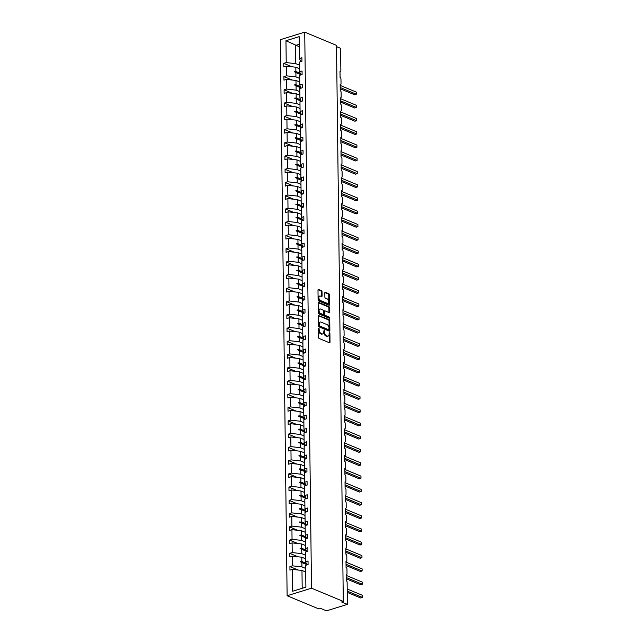 <?xml version="1.0" encoding="UTF-8"?>
<svg xmlns="http://www.w3.org/2000/svg" width="643" height="643" viewBox="0 0 643 643"><rect width="100%" height="100%" fill="white"/><g stroke="black" fill="none" stroke-linecap="round" stroke-linejoin="round"><path stroke-width="0.96" d="M318.856 328.147L318.566 337.422A0.892 0.53 72.8 0 0 319.153 338.491L329.457 342.775A0.892 0.53 72.8 0 0 330.012 342.18L329.907 333.331L329.32 332.568L329.12 334.143A2.853 1.704 72.8 0 1 328.131 336.104A2.853 1.704 72.8 0 1 327.319 336.048L326.459 335.686A2.853 1.704 72.8 0 1 324.594 332.262L324.176 330.365L323.799 331.925A2.853 1.704 72.8 0 1 322.81 333.894A2.853 1.704 72.8 0 1 321.998 333.83L321.138 333.476A2.853 1.704 72.8 0 1 319.274 330.044L318.856 328.147M322.022 291.729A0.892 0.53 72.8 0 0 321.444 290.66L318.55 289.454A0.892 0.53 72.8 0 0 317.988 290.049L318.108 299.879A0.892 0.53 72.8 0 0 318.695 300.956L328.991 305.24A0.892 0.53 72.8 0 0 329.554 304.645L329.433 294.815A0.892 0.53 72.8 0 0 328.854 293.738L325.366 292.292A0.892 0.53 72.8 0 0 324.803 292.886L324.852 297.09A0.892 0.53 72.8 0 0 325.438 298.159L327.166 298.882A2.387 1.423 72.8 0 1 328.677 301.221A2.387 1.423 72.8 0 1 327.898 303.392A2.387 1.423 72.8 0 1 327.223 303.343L320.439 300.522A2.387 1.423 72.8 0 1 318.928 298.175A2.387 1.423 72.8 0 1 319.708 296.013A2.387 1.423 72.8 0 1 320.383 296.061L321.516 296.527A0.892 0.53 72.8 0 0 322.079 295.933L322.022 291.729L321.331 291.946A0.892 0.53 72.8 0 0 320.744 290.869L318.028 289.744M311.517 588.192L304.726 32.15L280.324 39.697L287.124 595.74L311.517 588.192L343.298 601.414L341.554 601.952L347.389 604.38L347.116 582.309A1.366 0.812 72.8 0 0 346.223 580.669L346.151 574.561A1.366 0.812 -107.2 0 0 346.537 574.593A1.366 0.812 -107.2 0 0 347.011 573.652L346.955 569.063A1.366 0.812 72.8 0 0 346.063 567.431L345.99 561.315A1.366 0.812 -107.2 0 0 346.376 561.347A1.366 0.812 -107.2 0 0 346.85 560.407L346.794 555.825A1.366 0.812 72.8 0 0 345.902 554.186L345.83 548.077A1.366 0.812 -107.2 0 0 346.215 548.101A1.366 0.812 -107.2 0 0 346.69 547.161L346.633 542.579A1.366 0.812 72.8 0 0 345.741 540.94L345.669 534.831A1.366 0.812 -107.2 0 0 346.055 534.863A1.366 0.812 -107.2 0 0 346.529 533.923L346.473 529.334A1.366 0.812 72.8 0 0 345.58 527.702L345.5 521.586A1.366 0.812 -107.2 0 0 345.894 521.618A1.366 0.812 -107.2 0 0 346.36 520.677L346.304 516.096A1.366 0.812 72.8 0 0 345.42 514.456L345.339 508.348A1.366 0.812 -107.2 0 0 345.733 508.372A1.366 0.812 -107.2 0 0 346.199 507.431L346.143 502.85A1.366 0.812 72.8 0 0 345.259 501.21L345.178 495.102A1.366 0.812 -107.2 0 0 345.564 495.134A1.366 0.812 -107.2 0 0 346.038 494.194L345.982 489.604A1.366 0.812 72.8 0 0 345.09 487.973L345.018 481.856A1.366 0.812 -107.2 0 0 345.404 481.888A1.366 0.812 -107.2 0 0 345.878 480.948L345.821 476.367A1.366 0.812 72.8 0 0 344.929 474.727L344.857 468.618A1.366 0.812 -107.2 0 0 345.243 468.643A1.366 0.812 -107.2 0 0 345.717 467.702L345.661 463.121A1.366 0.812 72.8 0 0 344.769 461.481L344.696 455.373A1.366 0.812 -107.2 0 0 345.082 455.405A1.366 0.812 -107.2 0 0 345.556 454.464L345.5 449.875A1.366 0.812 72.8 0 0 344.608 448.243L344.535 442.127A1.366 0.812 -107.2 0 0 344.921 442.159A1.366 0.812 -107.2 0 0 345.395 441.219L345.339 436.637A1.366 0.812 72.8 0 0 344.447 434.998L344.375 428.889A1.366 0.812 -107.2 0 0 344.761 428.913A1.366 0.812 -107.2 0 0 345.227 427.973L345.17 423.391A1.366 0.812 72.8 0 0 344.286 421.752L344.206 415.643A1.366 0.812 -107.2 0 0 344.6 415.675A1.366 0.812 -107.2 0 0 345.066 414.735L345.01 410.146A1.366 0.812 72.8 0 0 344.126 408.514L344.045 402.397A1.366 0.812 -107.2 0 0 344.431 402.43A1.366 0.812 -107.2 0 0 344.905 401.489L344.849 396.908A1.366 0.812 72.8 0 0 343.957 395.268L343.884 389.16A1.366 0.812 -107.2 0 0 344.27 389.184A1.366 0.812 -107.2 0 0 344.744 388.243L344.688 383.662A1.366 0.812 72.8 0 0 343.796 382.022L343.724 375.914A1.366 0.812 -107.2 0 0 344.109 375.946A1.366 0.812 -107.2 0 0 344.584 375.006L344.527 370.416A1.366 0.812 72.8 0 0 343.635 368.785L343.563 362.668A1.366 0.812 -107.2 0 0 343.949 362.7A1.366 0.812 -107.2 0 0 344.423 361.76L344.367 357.178A1.366 0.812 72.8 0 0 343.475 355.539L343.402 349.43A1.366 0.812 -107.2 0 0 343.788 349.454A1.366 0.812 -107.2 0 0 344.262 348.514L344.206 343.933A1.366 0.812 72.8 0 0 343.314 342.293L343.241 336.185A1.366 0.812 -107.2 0 0 343.627 336.217A1.366 0.812 -107.2 0 0 344.101 335.276L344.045 330.687A1.366 0.812 72.8 0 0 343.153 329.055L343.081 322.939A1.366 0.812 -107.2 0 0 343.466 322.971A1.366 0.812 -107.2 0 0 343.933 322.03L343.876 317.449A1.366 0.812 72.8 0 0 342.992 315.809L342.912 309.701A1.366 0.812 -107.2 0 0 343.306 309.725A1.366 0.812 -107.2 0 0 343.772 308.785L343.716 304.203A1.366 0.812 72.8 0 0 342.832 302.564L342.751 296.455A1.366 0.812 -107.2 0 0 343.137 296.479A1.366 0.812 -107.2 0 0 343.611 295.547L343.555 290.957A1.366 0.812 72.8 0 0 342.663 289.326L342.59 283.209A1.366 0.812 -107.2 0 0 342.976 283.241A1.366 0.812 -107.2 0 0 343.45 282.301L343.394 277.72A1.366 0.812 72.8 0 0 342.502 276.08L342.43 269.972A1.366 0.812 -107.2 0 0 342.815 269.996A1.366 0.812 -107.2 0 0 343.29 269.055L343.233 264.474A1.366 0.812 72.8 0 0 342.341 262.834L342.269 256.726A1.366 0.812 -107.2 0 0 342.655 256.75A1.366 0.812 -107.2 0 0 343.129 255.818L343.073 251.228A1.366 0.812 72.8 0 0 342.18 249.597L342.108 243.48A1.366 0.812 -107.2 0 0 342.494 243.512A1.366 0.812 -107.2 0 0 342.968 242.572L342.912 237.99A1.366 0.812 72.8 0 0 342.02 236.351L341.947 230.242A1.366 0.812 -107.2 0 0 342.333 230.266A1.366 0.812 -107.2 0 0 342.799 229.326L342.751 224.745A1.366 0.812 72.8 0 0 341.859 223.105L341.779 216.996A1.366 0.812 -107.2 0 0 342.172 217.021A1.366 0.812 -107.2 0 0 342.639 216.088L342.582 211.499A1.366 0.812 72.8 0 0 341.698 209.867L341.618 203.751A1.366 0.812 -107.2 0 0 342.012 203.783A1.366 0.812 -107.2 0 0 342.478 202.842L342.422 198.261A1.366 0.812 72.8 0 0 341.537 196.621L341.457 190.513A1.366 0.812 -107.2 0 0 341.843 190.537A1.366 0.812 -107.2 0 0 342.317 189.597L342.261 185.015A1.366 0.812 72.8 0 0 341.369 183.376L341.296 177.267A1.366 0.812 -107.2 0 0 341.682 177.291A1.366 0.812 -107.2 0 0 342.156 176.359L342.1 171.769A1.366 0.812 72.8 0 0 341.208 170.138L341.136 164.021A1.366 0.812 -107.2 0 0 341.521 164.053A1.366 0.812 -107.2 0 0 341.996 163.113L341.939 158.532A1.366 0.812 72.8 0 0 341.047 156.892L340.975 150.783A1.366 0.812 -107.2 0 0 341.361 150.808A1.366 0.812 -107.2 0 0 341.835 149.867L341.779 145.286A1.366 0.812 72.8 0 0 340.886 143.646L340.814 137.538A1.366 0.812 -107.2 0 0 341.2 137.562A1.366 0.812 -107.2 0 0 341.674 136.629L341.618 132.04A1.366 0.812 72.8 0 0 340.726 130.408L340.653 124.292A1.366 0.812 -107.2 0 0 341.039 124.324A1.366 0.812 -107.2 0 0 341.505 123.384L341.449 118.802A1.366 0.812 72.8 0 0 340.565 117.163L340.485 111.054A1.366 0.812 -107.2 0 0 340.878 111.078A1.366 0.812 -107.2 0 0 341.345 110.138L341.288 105.556A1.366 0.812 72.8 0 0 340.404 103.917L340.324 97.808A1.366 0.812 -107.2 0 0 340.71 97.832A1.366 0.812 -107.2 0 0 341.184 96.9L341.128 92.311A1.366 0.812 72.8 0 0 340.235 90.679L340.163 84.563A1.366 0.812 -107.2 0 0 340.549 84.595A1.366 0.812 -107.2 0 0 341.023 83.654L340.967 79.073A1.366 0.812 72.8 0 0 340.075 77.433L340.002 71.317A1.366 0.812 -107.2 0 0 340.388 71.349A1.366 0.812 -107.2 0 0 340.862 70.408L340.589 48.338L336.522 46.642M304.726 32.15L336.506 45.372L343.298 601.414M318.872 315.367A0.892 0.53 72.8 0 0 318.309 315.962L318.43 325.8A0.892 0.53 72.8 0 0 319.008 326.869L329.312 331.153A0.892 0.53 72.8 0 0 329.875 330.558L329.755 320.728A0.892 0.53 72.8 0 0 329.168 319.659L318.414 315.512M318.269 312.836L318.148 303.006A0.892 0.53 72.8 0 1 318.711 302.411L329.015 306.695A0.892 0.53 72.8 0 1 329.594 307.772L329.65 311.976A0.892 0.53 72.8 0 1 329.087 312.57L324.908 310.834A0.892 0.53 72.8 0 0 324.345 311.429L324.377 314.218A0.892 0.53 72.8 0 0 324.964 315.295L329.312 317.103L329.329 318.269L318.848 313.913A0.892 0.53 72.8 0 1 318.269 312.836M298.191 570.028L289.913 566.587L289.953 570.148L292.412 569.393L292.678 591.239L305.891 587.155L305.626 565.301L308.077 564.546L308.037 560.977L305.578 561.741L305.465 552.064L307.917 551.3L307.876 547.732L305.417 548.495L305.296 538.818L307.756 538.054L307.716 534.494L305.256 535.249L305.136 525.572L307.595 524.817L307.555 521.248L305.095 522.012L304.975 512.334L307.434 511.571L307.386 508.002L304.935 508.766L304.814 499.089L307.274 498.325L307.225 494.764L304.774 495.52L304.653 485.843L307.113 485.087L307.065 481.519L304.605 482.282L304.493 472.605L306.944 471.841L306.904 468.273L304.444 469.036L304.332 459.359L306.783 458.596L306.743 455.035L304.284 455.791L304.163 446.113L306.623 445.358L306.582 441.789L304.123 442.553L304.002 432.876L306.462 432.112L306.422 428.543L303.962 429.307L303.842 419.63L306.301 418.866L306.253 415.306L303.801 416.061L303.681 406.384L306.14 405.629L306.092 402.06L303.641 402.823L303.52 393.146L305.98 392.383L305.931 388.814L303.48 389.578L303.359 379.9L305.819 379.137L305.771 375.576L303.311 376.332L303.199 366.655L305.65 365.899L305.61 362.33L303.15 363.094L303.038 353.417L305.489 352.653L305.449 349.085L302.99 349.848L302.869 340.171L305.329 339.408L305.288 335.847L302.829 336.602L302.708 326.925L305.168 326.17L305.128 322.601L302.668 323.365L302.548 313.688L305.007 312.924L304.959 309.355L302.507 310.119L302.387 300.442L304.846 299.678L304.798 296.118L302.347 296.873L302.226 287.196L304.686 286.44L304.637 282.872L302.178 283.635L302.065 273.958L304.517 273.195L304.477 269.626L302.017 270.39L301.905 260.712L304.356 259.949L304.316 256.388L301.856 257.144L301.736 247.467L304.195 246.711L304.155 243.142L301.696 243.906L301.575 234.229L304.035 233.465L303.994 229.897L301.535 230.66L301.414 220.983L303.874 220.219L303.834 216.659L301.374 217.414L301.254 207.737L303.713 206.982L303.665 203.413L301.213 204.177L301.093 194.499L303.552 193.736L303.504 190.167L301.053 190.931L300.932 181.254L303.392 180.49L303.343 176.929L300.884 177.685L300.771 168.008L303.223 167.252L303.183 163.684L300.723 164.447L300.611 154.77L303.062 154.007L303.022 150.438L300.562 151.201L300.442 141.524L302.901 140.761L302.861 137.2L300.402 137.956L300.281 128.278L302.74 127.523L302.7 123.954L300.241 124.718L300.12 115.041L302.58 114.277L302.531 110.709L300.08 111.472L299.959 101.795L302.419 101.031L302.371 97.471L299.919 98.226L299.799 88.549L302.258 87.794L302.21 84.225L299.759 84.989L299.638 75.311L302.097 74.548L302.049 70.979L299.59 71.743L299.477 62.066L301.929 61.302L301.889 57.741L299.429 58.497L300.779 61.664M292.043 66.792L283.764 63.344L283.804 66.912L286.264 66.149L286.384 75.826L295.949 76.887L299.678 78.438M299.558 68.761L295.828 67.21L286.264 66.149M292.211 80.037L283.925 76.589L283.973 80.15L286.424 79.394L286.545 89.072L296.11 90.133L299.839 91.684M299.718 82.007L295.989 80.455L286.424 79.394M292.372 93.275L284.085 89.827L284.134 93.396L286.585 92.64L286.706 102.317L296.27 103.37L300 104.922M299.879 95.244L296.158 93.693L286.585 92.64M292.533 106.521L284.246 103.073L284.294 106.642L286.754 105.878L286.866 115.555L296.431 116.616L300.16 118.167M300.04 108.49L296.319 106.939L286.754 105.878M292.694 119.767L284.415 116.319L284.455 119.879L286.915 119.124L287.027 128.801L296.592 129.862L300.321 131.413M300.201 121.736L296.479 120.185L286.915 119.124M292.854 133.005L284.576 129.556L284.616 133.125L287.075 132.37L287.196 142.047L296.761 143.1L300.482 144.651M300.361 134.974L296.64 133.422L287.075 132.37M293.015 146.25L284.736 142.802L284.777 146.371L287.236 145.607L287.357 155.284L296.921 156.345L300.643 157.897M300.53 148.22L296.801 146.668L287.236 145.607M293.176 159.496L284.897 156.048L284.937 159.609L287.397 158.853L287.517 168.53L297.082 169.591L300.803 171.142M300.691 161.465L296.962 159.914L287.397 158.853M293.337 172.734L285.058 169.286L285.106 172.854L287.558 172.099L287.678 181.776L297.243 182.829L300.972 184.38M300.852 174.703L297.122 173.152L287.558 172.099M293.505 185.98L285.219 182.532L285.267 186.1L287.718 185.337L287.839 195.014L297.404 196.075L301.133 197.626M301.012 187.949L297.283 186.398L287.718 185.337M293.666 199.226L285.379 195.777L285.428 199.338L287.887 198.583L288 208.26L297.564 209.321L301.294 210.872M301.173 201.195L297.452 199.643L287.887 198.583M293.827 212.463L285.548 209.023L285.588 212.584L288.048 211.828L288.16 221.505L297.725 222.558L301.454 224.11M301.334 214.432L297.613 212.881L288.048 211.828M293.988 225.709L285.709 222.261L285.749 225.83L288.209 225.066L288.321 234.743L297.894 235.804L301.615 237.355M301.495 227.678L297.773 226.127L288.209 225.066M294.148 238.955L285.87 235.507L285.91 239.067L288.369 238.312L288.49 247.989L298.055 249.05L301.776 250.601M301.663 240.924L297.934 239.373L288.369 238.312M294.309 252.193L286.031 248.753L286.071 252.313L288.53 251.558L288.651 261.235L298.215 262.296L301.937 263.839M301.824 254.162L298.095 252.611L288.53 251.558M294.47 265.438L286.191 261.99L286.231 265.559L288.691 264.795L288.811 274.473L298.376 275.534L302.106 277.085M301.985 267.408L298.256 265.856L288.691 264.795M294.639 278.684L286.352 275.236L286.4 278.797L288.852 278.041L288.972 287.718L298.537 288.779L302.266 290.331M302.146 280.653L298.416 279.102L288.852 278.041M294.799 291.922L286.513 288.482L286.561 292.043L289.012 291.287L289.133 300.964L298.698 302.025L302.427 303.568M302.306 293.891L298.577 292.34L289.012 291.287M294.96 305.168L286.674 301.72L286.722 305.288L289.181 304.525L289.294 314.202L298.858 315.263L302.588 316.814M302.467 307.137L298.746 305.586L289.181 304.525M295.121 318.414L286.842 314.966L286.882 318.526L289.342 317.771L289.454 327.448L299.019 328.509L302.749 330.06M302.628 320.383L298.907 318.832L289.342 317.771M295.282 331.651L287.003 328.211L287.043 331.772L289.503 331.016L289.623 340.694L299.188 341.754L302.909 343.298M302.789 333.621L299.067 332.069L289.503 331.016M295.442 344.897L287.164 341.449L287.204 345.018L289.663 344.254L289.784 353.931L299.349 354.992L303.07 356.543M302.957 346.866L299.228 345.315L289.663 344.254M295.603 358.143L287.325 354.695L287.365 358.255L289.824 357.5L289.945 367.177L299.509 368.238L303.231 369.789M303.118 360.112L299.389 358.561L289.824 357.5M295.764 371.381L287.485 367.941L287.525 371.501L289.985 370.746L290.106 380.423L299.67 381.484L303.4 383.027M303.279 373.35L299.55 371.799L289.985 370.746M295.933 384.627L287.646 381.178L287.694 384.747L290.146 383.984L290.266 393.661L299.831 394.722L303.56 396.273M303.44 386.596L299.71 385.044L290.146 383.984M296.093 397.872L287.807 394.424L287.855 397.985L290.306 397.229L290.427 406.906L299.992 407.967L303.721 409.519M303.6 399.842L299.879 398.29L290.306 397.229M296.254 411.11L287.968 407.67L288.016 411.231L290.475 410.475L290.588 420.152L300.152 421.213L303.882 422.756M303.761 413.079L300.04 411.528L290.475 410.475M296.415 424.356L288.136 420.908L288.177 424.476L290.636 423.713L290.749 433.39L300.321 434.451L304.043 436.002M303.922 426.325L300.201 424.774L290.636 423.713M296.576 437.602L288.297 434.154L288.337 437.722L290.797 436.959L290.917 446.636L300.482 447.697L304.203 449.248M304.091 439.571L300.361 438.02L290.797 436.959M296.736 450.839L288.458 447.399L288.498 450.96L290.957 450.204L291.078 459.882L300.643 460.943L304.364 462.486M304.252 452.809L300.522 451.257L290.957 450.204M296.897 464.085L288.619 460.637L288.659 464.206L291.118 463.442L291.239 473.119L300.803 474.18L304.525 475.732M304.412 466.054L300.683 464.503L291.118 463.442M297.058 477.331L288.779 473.883L288.828 477.452L291.279 476.688L291.4 486.365L300.964 487.426L304.694 488.977M304.573 479.3L300.844 477.749L291.279 476.688M297.227 490.569L288.94 487.129L288.988 490.689L291.44 489.934L291.56 499.611L301.125 500.672L304.854 502.215M304.734 492.538L301.004 490.995L291.44 489.934M297.387 503.815L289.101 500.367L289.149 503.935L291.609 503.172L291.721 512.849L301.286 513.91L305.015 515.461M304.895 505.784L301.173 504.233L291.609 503.172M297.548 517.06L289.27 513.612L289.31 517.181L291.769 516.417L291.882 526.095L301.446 527.156L305.176 528.707M305.055 519.03L301.334 517.478L291.769 516.417M297.709 530.298L289.43 526.858L289.471 530.419L291.93 529.663L292.043 539.34L301.615 540.401L305.337 541.945M305.216 532.267L301.495 530.724L291.93 529.663M297.87 543.544L289.591 540.096L289.631 543.665L292.091 542.901L292.211 552.578L301.776 553.639L305.497 555.19M305.385 545.513L301.655 543.962L292.091 542.901M298.031 556.79L289.752 553.342L289.792 556.91L292.252 556.147L292.372 565.824L289.913 566.587M305.546 558.759L301.816 557.208L292.252 556.147M305.706 571.997L301.977 570.454L292.412 569.393M347.389 604.38L326.475 610.85L320.64 608.423L318.904 608.961L287.124 595.74M299.284 46.77L295.563 45.05L295.788 63.641L299.509 65.192M295.788 63.641L286.223 62.588L283.764 63.344M283.925 76.589L286.384 75.826M299.59 71.743L300.94 74.901M284.085 89.827L286.545 89.072M299.759 84.989L301.101 88.147M284.246 103.073L286.706 102.317M299.919 98.226L301.262 101.393M284.415 116.319L286.866 115.555M300.08 111.472L301.43 114.631M284.576 129.556L287.027 128.801M300.241 124.718L301.591 127.877M284.736 142.802L287.196 142.047M300.402 137.956L301.752 141.122M284.897 156.048L287.357 155.284M300.562 151.201L301.913 154.36M285.058 169.286L287.517 168.53M300.723 164.447L302.073 167.606M285.219 182.532L287.678 181.776M300.884 177.685L302.234 180.852M285.379 195.777L287.839 195.014M301.053 190.931L302.395 194.09M285.548 209.023L288 208.26M301.213 204.177L302.556 207.335M285.709 222.261L288.16 221.505M301.374 217.414L302.724 220.581M285.87 235.507L288.321 234.743M301.535 230.66L302.885 233.819M286.031 248.753L288.49 247.989M301.696 243.906L303.046 247.065M286.191 261.99L288.651 261.235M301.856 257.144L303.207 260.311M286.352 275.236L288.811 274.473M302.017 270.39L303.367 273.548M286.513 288.482L288.972 287.718M302.178 283.635L303.528 286.794M286.674 301.72L289.133 300.964M302.347 296.873L303.689 300.04M286.842 314.966L289.294 314.202M302.507 310.119L303.85 313.278M287.003 328.211L289.454 327.448M302.668 323.365L304.018 326.523M287.164 341.449L289.623 340.694M302.829 336.602L304.179 339.769M287.325 354.695L289.784 353.931M302.99 349.848L304.34 353.007M287.485 367.941L289.945 367.177M303.15 363.094L304.501 366.253M287.646 381.178L290.106 380.423M303.311 376.332L304.661 379.499M287.807 394.424L290.266 393.661M303.48 389.578L304.822 392.736M287.968 407.67L290.427 406.906M303.641 402.823L304.983 405.982M288.136 420.908L290.588 420.152M303.801 416.061L305.152 419.228M288.297 434.154L290.749 433.39M303.962 429.307L305.312 432.466M288.458 447.399L290.917 446.636M304.123 442.553L305.473 445.712M288.619 460.637L291.078 459.882M304.284 455.791L305.634 458.957M288.779 473.883L291.239 473.119M304.444 469.036L305.795 472.195M288.94 487.129L291.4 486.365M304.605 482.282L305.955 485.441M289.101 500.367L291.56 499.611M304.774 495.52L306.116 498.687M289.27 513.612L291.721 512.849M304.935 508.766L306.277 511.924M289.43 526.858L291.882 526.095M305.095 522.012L306.446 525.17M289.591 540.096L292.043 539.34M305.256 535.249L306.607 538.416M289.752 553.342L292.211 552.578M305.417 548.495L306.767 551.654M295.563 45.05L285.958 40.734L286.223 62.588M285.958 40.734L299.164 36.651L299.429 58.497M300.82 74.62L295.893 72.571L295.949 76.887M295.828 67.21L295.884 71.526L294.229 71.654L295.893 72.571M300.281 73.358L295.884 71.526M300.98 87.866L296.061 85.816L296.11 90.133M295.989 80.455L296.045 84.772L294.39 84.9L296.061 85.816M300.442 86.604L296.045 84.772M301.141 101.104L296.222 99.054L296.27 103.37M296.158 93.693L296.206 98.017L294.55 98.138L296.222 99.054M300.602 99.842L296.206 98.017M301.302 114.35L296.383 112.3L296.431 116.616M296.319 106.939L296.367 111.255L294.719 111.384L294.719 111.81L296.383 112.3M300.771 113.088L296.367 111.255M301.471 127.595L296.544 125.546L296.592 129.862M296.479 120.185L296.527 124.501L294.88 125.047L296.544 125.546M300.932 126.333L296.527 124.501M301.631 140.833L296.704 138.784L296.761 143.1M296.64 133.422L296.688 137.747L295.041 137.867L296.704 138.784M301.093 139.571L296.688 137.747M301.792 154.079L296.865 152.029L296.921 156.345M296.801 146.668L296.857 150.984L295.201 151.113L296.865 152.029M301.254 152.817L296.857 150.984M301.953 167.325L297.026 165.275L297.082 169.591M296.962 159.914L297.018 164.23L295.362 164.359L297.026 165.275M301.414 166.063L297.018 164.23M302.114 180.562L297.187 178.513L297.243 182.829M297.122 173.152L297.179 177.476L295.523 177.597L297.187 178.513M301.575 179.301L297.179 177.476M302.274 193.808L297.355 191.759L297.404 196.075M297.283 186.398L297.339 190.714L295.684 190.842L297.355 191.759M301.736 192.546L297.339 190.714M302.435 207.054L297.516 205.004L297.564 209.321M297.452 199.643L297.5 203.96L295.852 204.506L297.516 205.004M301.897 205.792L297.5 203.96M302.596 220.292L297.677 218.242L297.725 222.558M297.613 212.881L297.661 217.205L296.013 217.326L296.013 217.752L297.677 218.242M302.065 219.03L297.661 217.205M302.765 233.538L297.838 231.488L297.894 235.804M297.773 226.127L297.822 230.443L296.174 230.572L296.174 230.998L297.838 231.488M302.226 232.276L297.822 230.443M302.925 246.783L297.998 244.734L298.055 249.05M297.934 239.373L297.99 243.689L296.335 243.818L297.998 244.734M302.387 245.522L297.99 243.689M303.086 260.021L298.159 257.972L298.215 262.296M298.095 252.611L298.151 256.935L296.495 257.055L298.159 257.972M302.548 258.759L298.151 256.935M303.247 273.267L298.32 271.217L298.376 275.534M298.256 265.856L298.312 270.173L296.656 270.301L298.32 271.217M302.708 272.005L298.312 270.173M303.408 286.513L298.481 284.463L298.537 288.779M298.416 279.102L298.473 283.418L296.817 283.547L298.481 284.463M302.869 285.251L298.473 283.418M303.568 299.751L298.649 297.701L298.698 302.025M298.577 292.34L298.633 296.664L296.978 296.785L298.649 297.701M303.03 298.489L298.633 296.664M303.729 312.996L298.81 310.947L298.858 315.263M298.746 305.586L298.794 309.902L297.146 310.03L297.146 310.456L298.81 310.947M303.191 311.734L298.794 309.902M303.898 326.242L298.971 324.193L299.019 328.509M298.907 318.832L298.955 323.148L297.307 323.694L298.971 324.193M303.359 324.98L298.955 323.148M304.059 339.48L299.132 337.43L299.188 341.754M299.067 332.069L299.116 336.393L297.468 336.514L297.468 336.94L299.132 337.43M303.52 338.218L299.116 336.393M304.219 352.726L299.292 350.676L299.349 354.992M299.228 345.315L299.284 349.631L297.629 349.76L299.292 350.676M303.681 351.464L299.284 349.631M304.38 365.971L299.453 363.922L299.509 368.238M299.389 358.561L299.445 362.877L297.789 363.006L299.453 363.922M303.842 364.71L299.445 362.877M304.541 379.209L299.614 377.16L299.67 381.484M299.55 371.799L299.606 376.123L297.95 376.243L299.614 377.16M304.002 377.947L299.606 376.123M304.702 392.455L299.783 390.405L299.831 394.722M299.71 385.044L299.767 389.361L298.111 389.489L299.783 390.405M304.163 391.193L299.767 389.361M304.862 405.701L299.943 403.651L299.992 407.967M299.879 398.29L299.927 402.606L298.272 402.735L299.943 403.651M304.324 404.439L299.927 402.606M305.023 418.939L300.104 416.889L300.152 421.213M300.04 411.528L300.088 415.852L298.44 415.973L298.44 416.399L300.104 416.889M304.493 417.677L300.088 415.852M305.192 432.184L300.265 430.135L300.321 434.451M300.201 424.774L300.249 429.09L298.601 429.219L298.601 429.645L300.265 430.135M304.653 430.923L300.249 429.09M305.353 445.43L300.426 443.381L300.482 447.697M300.361 438.02L300.41 442.336L298.762 442.464L300.426 443.381M304.814 444.168L300.41 442.336M305.513 458.668L300.586 456.618L300.643 460.943M300.522 451.257L300.578 455.582L298.923 455.702L300.586 456.618M304.975 457.406L300.578 455.582M305.674 471.914L300.747 469.864L300.803 474.18M300.683 464.503L300.739 468.819L299.083 468.948L300.747 469.864M305.136 470.652L300.739 468.819M305.835 485.16L300.908 483.11L300.964 487.426M300.844 477.749L300.9 482.065L299.244 482.194L300.908 483.11M305.296 483.898L300.9 482.065M305.996 498.397L301.077 496.348L301.125 500.672M301.004 490.995L301.061 495.311L299.405 495.431L301.077 496.348M305.457 497.135L301.061 495.311M306.156 511.643L301.237 509.594L301.286 513.91M301.173 504.233L301.221 508.549L299.574 508.677L299.574 509.103L301.237 509.594M305.618 510.381L301.221 508.549M306.317 524.889L301.398 522.839L301.446 527.156M301.334 517.478L301.382 521.794L299.734 522.341L301.398 522.839M305.787 523.627L301.382 521.794M306.486 538.127L301.559 536.077L301.615 540.401M301.495 530.724L301.543 535.04L299.895 535.161L299.895 535.587L301.559 536.077M305.947 536.865L301.543 535.04M306.647 551.372L301.72 549.323L301.776 553.639M301.655 543.962L301.712 548.278L300.056 548.407L301.72 549.323M306.108 550.111L301.712 548.278M306.807 564.618L301.88 562.569L301.937 566.885L305.658 568.436M301.816 557.208L301.872 561.524L300.217 561.652L301.88 562.569M306.269 563.356L301.872 561.524M301.937 566.885L292.372 565.824M305.578 561.741L306.928 564.9M301.977 570.454L302.194 588.297M299.26 44.295L295.852 45.348M306.687 564.345L300.217 561.652M306.526 551.099L300.056 548.407M306.365 537.853L299.895 535.161M306.205 524.616L299.734 521.923M306.044 511.37L299.574 508.677M305.883 498.124L299.405 495.431M305.722 484.886L299.244 482.194M305.562 471.64L299.083 468.948M305.393 458.395L298.923 455.702M305.232 445.157L298.762 442.464M305.071 431.911L298.601 429.219M304.911 418.665L298.44 415.973M304.75 405.428L298.272 402.735M304.589 392.182L298.111 389.489M304.428 378.936L297.95 376.243M304.26 365.698L297.789 363.006M304.099 352.452L297.629 349.76M303.938 339.207L297.468 336.514M303.777 325.969L297.307 323.276M303.617 312.723L297.146 310.03M303.456 299.477L296.978 296.785M303.295 286.239L296.817 283.547M303.134 272.994L296.656 270.301M302.966 259.748L296.495 257.055M302.805 246.51L296.335 243.818M302.644 233.264L296.174 230.572M302.483 220.019L296.013 217.326M302.323 206.781L295.852 204.088M302.162 193.535L295.684 190.842M302.001 180.289L295.523 177.597M301.832 167.051L295.362 164.359M301.671 153.806L295.201 151.113M301.511 140.56L295.041 137.867M301.35 127.322L294.88 124.629M301.189 114.076L294.719 111.384M301.028 100.83L294.55 98.138M300.868 87.593L294.39 84.9M300.707 74.347L294.229 71.654M318.462 328.694L318.582 330.261A2.853 1.704 72.8 0 0 320.439 333.693L321.138 333.476M322.81 333.894L322.111 334.111A2.853 1.704 72.8 0 1 321.299 334.047L320.439 333.693M328.131 336.104L327.432 336.321A2.853 1.704 72.8 0 1 326.628 336.265L325.768 335.903A2.853 1.704 72.8 0 1 323.903 332.479L323.783 330.912M329.28 342.703A0.892 0.53 72.8 0 0 329.32 342.397L329.112 333.122M329.136 331.081A0.892 0.53 72.8 0 0 329.176 330.775L329.055 320.945A0.892 0.53 72.8 0 0 328.477 319.868L318.349 315.657M319.217 325.213L319.627 325.961L328.669 329.73L329.047 328.099A2.853 1.704 72.8 0 0 327.183 324.675L321.002 322.103A2.853 1.704 72.8 0 0 320.19 322.039A2.853 1.704 72.8 0 0 319.201 324.008L319.217 325.213L318.518 325.43L318.928 326.178L319.627 325.961M328.284 329.843L318.928 326.178M320.19 322.039L319.491 322.256A2.853 1.704 72.8 0 0 318.502 324.225L319.201 324.008M318.518 325.43L318.502 324.225M318.189 302.7L328.316 306.912L329.015 306.695M328.911 312.498A0.892 0.53 72.8 0 0 328.951 312.193L328.894 307.989A0.892 0.53 72.8 0 0 328.316 306.912M324.209 311.051A0.892 0.53 72.8 0 0 323.646 311.646L323.678 314.435A0.892 0.53 72.8 0 0 324.265 315.504L328.613 317.32L329.312 317.103M329.015 318.14L328.613 317.32M320.568 309.034A2.387 1.423 72.8 0 0 319.892 308.978A2.387 1.423 72.8 0 0 319.113 311.148A2.387 1.423 72.8 0 0 320.624 313.487L323.011 314.483A0.892 0.53 72.8 0 0 323.574 313.888L323.542 311.099A0.892 0.53 72.8 0 0 322.963 310.022L320.568 309.034M319.892 308.978L319.193 309.195A2.387 1.423 72.8 0 0 318.414 311.365A2.387 1.423 72.8 0 0 319.925 313.704L320.624 313.487M322.77 314.556A0.892 0.53 72.8 0 1 322.32 314.7L319.925 313.704M321.339 296.455A0.892 0.53 72.8 0 0 321.379 296.15L321.331 291.946M319.708 296.013L319.008 296.222A2.387 1.423 72.8 0 0 318.229 298.392A2.387 1.423 72.8 0 0 319.74 300.731L320.439 300.522M327.898 303.392L327.199 303.609A2.387 1.423 72.8 0 1 326.523 303.56L319.74 300.731M328.822 305.168A0.892 0.53 72.8 0 0 328.862 304.862L328.742 295.024A0.892 0.53 72.8 0 0 328.155 293.955L324.844 292.581M347.236 592.38L360.707 597.982L362.443 597.443L362.419 595.322L347.196 588.988M362.419 595.322L362.443 597.443L347.22 591.11M346.199 578.772L360.538 584.744L362.282 584.206L362.258 582.084L346.159 575.381M362.258 582.084L362.282 584.206L346.183 577.502M346.038 565.535L360.377 571.498L362.122 570.96L362.097 568.838L345.998 562.143M362.097 568.838L362.122 570.96L346.022 564.265M345.878 552.289L360.217 558.253L361.961 557.714L361.937 555.592L345.838 548.897M361.937 555.592L361.961 557.714L345.862 551.019M345.717 539.043L360.056 545.015L361.8 544.476L361.776 542.354L345.677 535.651M361.776 542.354L361.8 544.476L345.701 537.773M345.556 525.805L359.895 531.769L361.639 531.231L361.615 529.109L345.516 522.413M361.615 529.109L361.639 531.231L345.54 524.535M345.395 512.559L359.734 518.523L361.479 517.985L361.446 515.863L345.355 509.168M361.446 515.863L361.479 517.985L345.379 511.289M345.235 499.314L359.574 505.285L361.31 504.747L361.286 502.625L345.187 495.922M361.286 502.625L361.31 504.747L345.219 498.044M345.074 486.076L359.413 492.04L361.149 491.501L361.125 489.379L345.026 482.684M361.125 489.379L361.149 491.501L345.058 484.806M344.905 472.83L359.244 478.794L360.988 478.255L360.964 476.133L344.865 469.438M360.964 476.133L360.988 478.255L344.889 471.56M344.744 459.584L359.083 465.556L360.827 465.018L360.803 462.896L344.704 456.192M360.803 462.896L360.827 465.018L344.728 458.314M344.584 446.346L358.923 452.31L360.667 451.772L360.643 449.65L344.544 442.955M360.643 449.65L360.667 451.772L344.568 445.077M344.423 433.101L358.762 439.065L360.506 438.526L360.482 436.404L344.383 429.709M360.482 436.404L360.506 438.526L344.407 431.831M344.262 419.855L358.601 425.827L360.345 425.288L360.313 423.166L344.222 416.463M360.313 423.166L360.345 425.288L344.246 418.585M344.101 406.617L358.44 412.581L360.184 412.042L360.152 409.921L344.061 403.225M360.152 409.921L360.184 412.042L344.085 405.347M343.941 393.371L358.28 399.335L360.016 398.797L359.992 396.675L343.892 389.979M359.992 396.675L360.016 398.797L343.925 392.101M343.772 380.126L358.111 386.097L359.855 385.559L359.831 383.437L343.732 376.734M359.831 383.437L359.855 385.559L343.764 378.856M343.611 366.888L357.95 372.852L359.694 372.313L359.67 370.191L343.571 363.496M359.67 370.191L359.694 372.313L343.595 365.618M343.45 353.642L357.789 359.606L359.533 359.067L359.509 356.945L343.41 350.25M359.509 356.945L359.533 359.067L343.434 352.372M343.29 340.396L357.629 346.368L359.373 345.83L359.349 343.708L343.249 337.004M359.349 343.708L359.373 345.83L343.274 339.126M343.129 327.158L357.468 333.122L359.212 332.584L359.188 330.462L343.089 323.767M359.188 330.462L359.212 332.584L343.113 325.888M342.968 313.913L357.307 319.876L359.051 319.338L359.019 317.216L342.928 310.521M359.019 317.216L359.051 319.338L342.952 312.643M342.807 300.667L357.146 306.639L358.882 306.1L358.858 303.978L342.767 297.275M358.858 303.978L358.882 306.1L342.791 299.397M342.647 287.429L356.986 293.393L358.722 292.854L358.698 290.732L342.598 284.037M358.698 290.732L358.722 292.854L342.631 286.159M342.478 274.183L356.817 280.147L358.561 279.609L358.537 277.487L342.438 270.791M358.537 277.487L358.561 279.609L342.462 272.913M342.317 260.937L356.656 266.909L358.4 266.371L358.376 264.249L342.277 257.546M358.376 264.249L358.4 266.371L342.301 259.668M342.156 247.7L356.495 253.663L358.239 253.125L358.215 251.003L342.116 244.308M358.215 251.003L358.239 253.125L342.14 246.43M341.996 234.454L356.335 240.418L358.079 239.879L358.055 237.757L341.955 231.062M358.055 237.757L358.079 239.879L341.98 233.184M341.835 221.208L356.174 227.18L357.918 226.641L357.886 224.52L341.795 217.816M357.886 224.52L357.918 226.641L341.819 219.938M341.674 207.97L356.013 213.934L357.757 213.396L357.725 211.274L341.634 204.578M357.725 211.274L357.757 213.396L341.658 206.7M341.513 194.725L355.852 200.688L357.588 200.15L357.564 198.028L341.465 191.333M357.564 198.028L357.588 200.15L341.497 193.455M341.345 181.479L355.692 187.451L357.428 186.912L357.404 184.79L341.304 178.087M357.404 184.79L357.428 186.912L341.337 180.209M341.184 168.241L355.523 174.205L357.267 173.666L357.243 171.544L341.144 164.849M357.243 171.544L357.267 173.666L341.168 166.971M341.023 154.995L355.362 160.959L357.106 160.42L357.082 158.299L340.983 151.603M357.082 158.299L357.106 160.42L341.007 153.725M340.862 141.749L355.201 147.721L356.945 147.183L356.921 145.061L340.822 138.358M356.921 145.061L356.945 147.183L340.846 140.479M340.702 128.512L355.04 134.475L356.785 133.937L356.761 131.815L340.661 125.12M356.761 131.815L356.785 133.937L340.686 127.242M340.541 115.266L354.88 121.23L356.624 120.691L356.592 118.569L340.501 111.874M356.592 118.569L356.624 120.691L340.525 113.996M340.38 102.02L354.719 107.992L356.463 107.453L356.431 105.331L340.34 98.628M356.431 105.331L356.463 107.453L340.364 100.75M340.219 88.782L354.558 94.746L356.294 94.208L356.27 92.086L340.171 85.39M356.27 92.086L356.294 94.208L340.203 87.512M318.582 330.261L319.274 330.044M321.299 334.047L321.998 333.83M323.887 331.33L324.586 331.113M323.903 332.479L324.594 332.262M325.768 335.903L326.459 335.686M326.628 336.265L327.319 336.048M329.208 333.548L329.907 333.331M329.32 342.397L330.012 342.18M318.566 329.12L319.258 328.903M328.477 319.868L329.168 319.659M329.055 320.945L329.755 320.728M329.176 330.775L329.875 330.558M327.97 329.939L328.669 329.73M318.261 302.548L318.711 302.411M328.894 307.989L329.594 307.772M328.951 312.193L329.65 311.976M323.646 311.646L324.345 311.429M323.678 314.435L324.377 314.218M324.265 315.504L324.964 315.295M322.32 314.7L323.011 314.483M321.379 296.15L322.079 295.933M326.523 303.56L327.223 303.343M324.908 292.428L325.366 292.292M328.155 293.955L328.854 293.738M328.742 295.024L329.433 294.815M328.862 304.862L329.554 304.645M318.1 289.591L318.55 289.454M320.744 290.869L321.444 290.66M328.147 329.955L328.846 329.738M323.959 311.027L324.651 310.818M322.569 314.716L323.268 314.499"/></g></svg>

